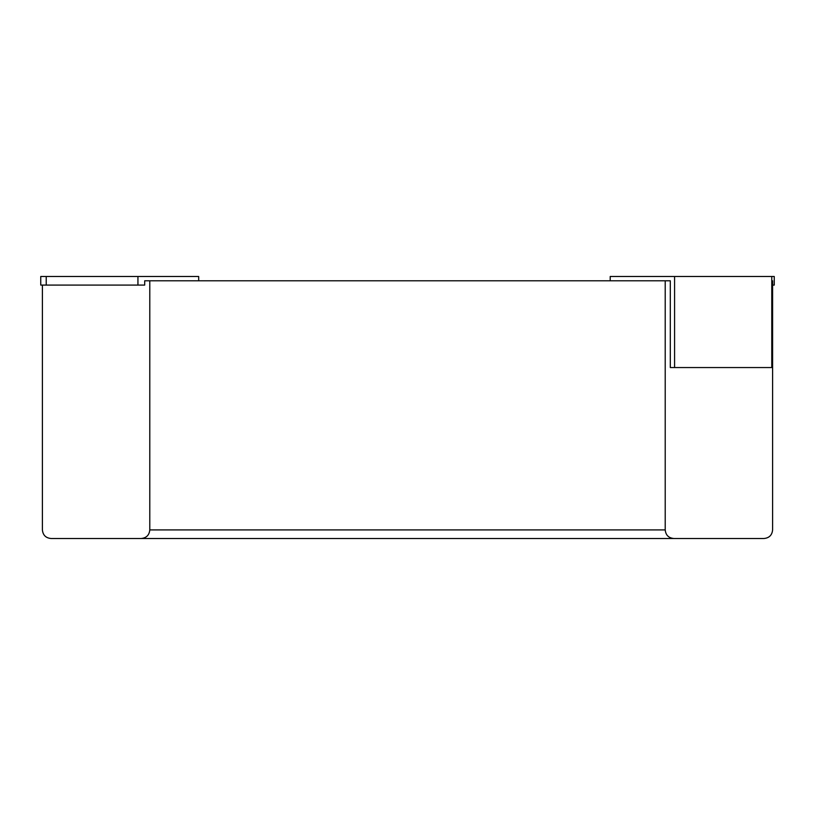 <?xml version="1.0" encoding="UTF-8"?>
<svg xmlns="http://www.w3.org/2000/svg" width="815" height="815" viewBox="0 0 815 815"><rect width="100%" height="100%" fill="white"/><g stroke="black" fill="none" stroke-linecap="round" stroke-linejoin="round"><path stroke-width="1.22" d="M771.774 280.788L772.6 280.788L772.6 529.913C772.08 535.119 769.217 537.982 764.012 538.501L50.988 538.501C45.783 537.982 42.92 535.119 42.4 529.913L42.4 285.087M673.801 538.501C668.595 537.982 665.733 535.119 665.213 529.913L149.787 529.913C149.267 535.119 146.405 537.982 141.199 538.501M772.6 285.087L774.25 285.087L774.25 276.499L771.774 276.499L771.774 367.555L670.307 367.555L670.307 280.788L665.213 280.788L665.213 529.913M665.213 280.788L144.693 280.788L144.693 285.087L137.939 285.087L137.939 276.499L198.687 276.499L198.687 280.788M149.787 280.788L149.787 529.913M771.774 276.499L610.201 276.499L610.201 280.788M674.586 276.499L674.586 367.555M137.939 276.499L40.75 276.499L40.75 285.087L137.939 285.087M46.221 276.499L46.221 285.087"/></g></svg>
